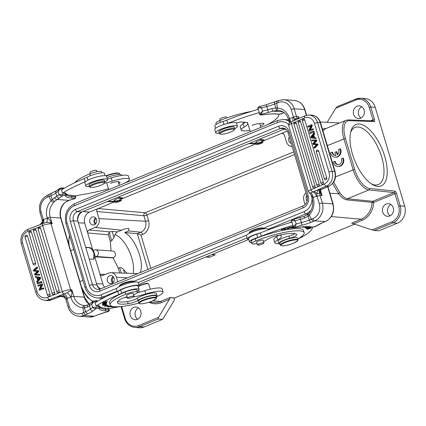 <?xml version="1.0" encoding="UTF-8"?>
<svg xmlns="http://www.w3.org/2000/svg" width="426" height="426" viewBox="0 0 426 426"><rect width="100%" height="100%" fill="white"/><g stroke="black" fill="none" stroke-linecap="round" stroke-linejoin="round"><path stroke-width="0.64" d="M100.078 289.052A7.141 6.23 94.1 0 1 96.947 285.021L77.899 221.131A7.141 6.23 94.1 0 1 81.803 211.999L284.925 128.796A7.141 6.23 94.1 0 1 285.1 128.727M97.229 297.96C91.217 297.199 87.154 293.706 85.046 287.486A2.311 0.447 -16.6 0 1 86.132 286.746A13.408 11.704 94.1 0 0 100.983 294.803A2.311 1.033 67.7 0 0 102.757 297.06A15.719 13.723 94.1 0 1 97.229 297.96L101.729 298.28A15.719 13.723 -85.9 0 0 102.788 298.312M288.658 119.887A15.719 13.723 -85.9 0 0 288.045 119.828L283.546 119.509A15.719 13.723 94.1 0 1 289.078 121.298M138.801 284.456L248.363 239.577L211.876 254.524L215.268 254.823L209.15 257.331L205.758 257.032L138.801 284.456M288.551 223.117L291.592 221.871L288.551 223.117M119.775 201.306A3.467 0.671 163.4 0 0 121.41 200.199A3.467 0.671 163.4 0 0 117.895 200.545A3.467 0.671 163.4 0 0 114.764 202.18A3.467 0.671 163.4 0 0 119.775 201.306M119.158 201.264A2.194 0.426 163.4 0 0 120.191 200.561A2.194 0.426 163.4 0 0 117.965 200.779A2.194 0.426 163.4 0 0 115.984 201.812A2.194 0.426 163.4 0 0 119.158 201.264M261.308 143.333A3.467 0.671 163.4 0 0 262.943 142.22A3.467 0.671 163.4 0 0 259.429 142.566A3.467 0.671 163.4 0 0 256.298 144.201A3.467 0.671 163.4 0 0 261.308 143.333M260.691 143.285A2.194 0.426 163.4 0 0 261.724 142.582A2.194 0.426 163.4 0 0 259.498 142.806A2.194 0.426 163.4 0 0 257.517 143.839A2.194 0.426 163.4 0 0 260.691 143.285M138.285 301.299A9.244 1.789 -16.6 0 1 146.635 296.943A9.244 1.789 -16.6 0 1 156.007 296.017L156.523 297.758A9.244 1.789 -16.6 0 0 147.151 298.679A9.244 1.789 -16.6 0 0 138.801 303.04L138.285 301.299M263.311 243.619A3.408 0.66 163.4 0 0 263.966 242.98A3.408 0.66 163.4 0 0 261.649 243.022A3.408 0.66 163.4 0 0 258.087 244.284A3.408 0.66 163.4 0 0 257.432 244.929A3.408 0.66 163.4 0 0 259.748 244.881A3.408 0.66 163.4 0 0 263.311 243.619M249.109 233.384L249.093 233.336A8.089 1.566 -16.6 0 1 249.157 232.99L249.62 232.17A7.396 1.432 -16.6 0 1 260.925 227.958A7.396 1.432 -16.6 0 1 263.518 228.027L264.354 228.458A8.089 1.566 -16.6 0 1 264.599 228.714L264.61 228.762M249.157 232.99A8.089 1.566 -16.6 0 1 261.521 228.384A8.089 1.566 -16.6 0 1 264.354 228.458M219.273 133.317A11.326 2.194 -16.6 0 1 215.737 132.774A11.326 2.194 -16.6 0 1 221.078 129.142A11.326 2.194 -16.6 0 1 237.442 126.298A11.326 2.194 -16.6 0 1 234.779 128.695M237.442 126.298L236.473 123.039A11.326 2.194 163.4 0 0 220.109 125.883A11.326 2.194 163.4 0 0 214.763 129.509L215.737 132.774M248.8 239.636A11.326 2.194 -16.6 0 1 247.415 239.039A11.326 2.194 -16.6 0 1 252.756 235.408A11.326 2.194 -16.6 0 1 260.052 233.038M311.172 209.975A15.719 13.723 94.1 0 1 305.879 213.857L268.151 229.31A11.326 2.194 163.4 0 0 251.787 232.149A11.326 2.194 163.4 0 0 246.446 235.78L247.415 239.039M251.825 243.555A8.089 1.566 163.4 0 1 255.824 240.887A33.979 6.582 -16.6 0 1 304.164 232.671L303.514 230.498A33.979 6.582 163.4 0 0 255.174 238.714A8.089 1.566 -16.6 0 0 251.18 241.382L251.825 243.555A8.089 1.566 163.4 0 0 257.011 243.518M304.164 232.671A33.979 6.582 -16.6 0 1 297.817 238.965M263.529 241.521A8.089 1.566 163.4 0 0 266.868 239.721A9.244 1.789 -16.6 0 1 277.15 235.605A26.348 5.107 -16.6 0 1 296.789 234.689A6.933 1.342 -16.6 0 1 296.805 234.731A6.933 1.342 -16.6 0 1 289.563 238.278A10.4 2.013 163.4 0 0 278.695 243.597A10.4 2.013 163.4 0 0 280.063 244.151M278.695 243.597L278.045 241.425A10.4 2.013 -16.6 0 1 288.913 236.105A6.933 1.342 163.4 0 0 295.112 233.693M256.654 242.33A3.467 0.671 163.4 0 1 256.569 242.229A3.467 0.671 163.4 0 1 258.933 240.839A3.467 0.671 163.4 0 1 262.767 240.062A3.467 0.671 -16.6 0 1 263.215 240.248A3.467 0.671 -16.6 0 1 263.193 240.381M251.244 111.452A33.979 6.582 163.4 0 0 219.843 120.531A8.089 1.566 -16.6 0 0 215.929 123.162L216.286 124.349M243.432 123.657L243.235 123.007A10.4 2.013 -16.6 0 1 243.635 122.171M224.023 124.472L223.112 121.426A11.555 2.242 163.4 0 0 226.76 120.121A69.347 13.435 -16.6 0 1 258.342 109.328L259.312 112.586A69.347 13.435 163.4 0 0 227.734 123.38A11.555 2.242 -16.6 0 1 227.404 123.508M223.112 121.426A10.171 1.97 163.4 0 0 214.901 125.92L215.593 128.258M236.51 123.157A3.467 0.671 -16.6 0 1 241.297 122.006L245.025 122.273A20.805 4.031 -16.6 0 1 247.746 123.38A20.805 4.031 -16.6 0 1 244.055 127.118A16.183 3.136 163.4 0 0 241.185 130.026A16.183 3.136 163.4 0 0 249.86 130.292M241.185 130.026L240.216 126.767A16.183 3.136 -16.6 0 1 243.086 123.859A20.805 4.031 163.4 0 0 245.403 122.305M260.808 127.379A16.183 3.136 163.4 0 0 261.133 127.267M267.544 124.642A16.183 3.136 163.4 0 0 269.328 123.689A53.165 10.299 163.4 0 0 278.801 114.306A23.116 4.478 -16.6 0 1 278.785 114.195M292.843 226.52L293.035 227.175L291.293 227.484L292.38 227.548L290.26 228.118M291.581 227.021L291.773 227.67L290.836 227.638M290.378 227.969L291.773 227.67C288.647 227.953 294.403 226.243 293.035 227.175L293.179 227.069M284.579 229.023L285.974 228.954M286 229.055L284.046 229.449L285.963 228.155L284.637 229.225M288.769 228.363L289.861 227.633L288.397 227.862L287.262 228.597L288.769 228.363M290.287 227.452L290.314 227.553C288.919 228.538 287.752 228.911 286.826 228.677C288.21 227.692 289.376 227.319 290.314 227.553L290.319 227.5M310.149 227.915L307.029 228.879M307.247 229.231L310.171 227.99M308.051 228.89L311.241 228.086L307.268 229.316M307.05 228.954L310.98 227.66L308.078 228.98M307.039 228.304L307.412 228.666L306.949 228.821L306.816 228.373M308.376 227.867L307.061 228.379M308.589 227.798L308.712 228.203L308.397 227.947M308.834 227.718L309.175 228.054L308.712 228.203M310.037 227.324L308.861 227.793M310.266 227.25L310.394 227.681L310.059 227.404M306.949 228.821L306.523 228.469L310.447 227.191L310.858 227.532L310.394 227.681M321.204 189.586L319.207 189.357C317.769 190.576 316.976 192.035 316.832 193.739L317.019 196.21L313.115 197.531L311.028 194.927L312.098 198.521A2.311 0.447 163.4 0 1 313.19 197.781A16.183 14.122 94.1 0 1 309.313 215.013L308.206 216.136L304.483 218.144A16.183 3.136 163.4 0 1 300.431 219.315A2.311 0.383 -104.7 0 0 299.595 217.617L292.545 219.592C292.896 219.273 293.786 219.651 295.207 220.727A71.659 13.882 -16.6 0 1 300.431 219.315L301.406 222.574A71.659 13.882 163.4 0 0 296.182 223.991L293.541 226.259A3.467 0.671 163.4 0 0 293.061 226.797L292.737 225.711A3.467 0.671 -16.6 0 1 292.939 225.375A69.347 13.435 163.4 0 0 261.356 236.169A11.555 2.242 -16.6 0 1 257.709 237.474A10.171 1.97 163.4 0 0 249.498 241.968A10.171 1.97 163.4 0 0 251.521 242.527M249.498 241.968L248.523 238.709A10.171 1.97 -16.6 0 1 256.734 234.215A11.555 2.242 163.4 0 0 260.382 232.905A69.347 13.435 -16.6 0 1 291.964 222.116L292.939 225.375M279.254 235.12A20.805 4.031 -16.6 0 1 281.373 236.169A20.805 4.031 -16.6 0 1 277.683 239.907A16.183 3.136 163.4 0 0 274.813 242.815L273.838 239.556A16.183 3.136 -16.6 0 1 276.708 236.648A20.805 4.031 163.4 0 0 278.892 235.2M298.125 238.784A16.183 3.136 163.4 0 0 298.189 238.757A16.183 3.136 163.4 0 0 302.955 236.478A53.165 10.299 163.4 0 0 312.428 227.095A23.116 4.478 -16.6 0 1 312.412 226.983M274.813 242.815A16.183 3.136 163.4 0 0 278.732 243.683M306.033 226.728L306.214 227.01L302.678 227.314L303.578 226.85M303.605 226.936A38.947 7.546 163.4 0 0 302.891 226.898M309.324 226.925L307.945 227.393M309.42 226.51L309.617 227.165L309.351 226.999M307.971 227.473L309.617 227.165M307.492 227.548L305.921 228.086M305.948 228.166L307.513 227.628M297.353 227.468A1.156 0.708 -97.7 0 0 297.54 227.479A1.156 0.708 -97.7 0 0 297.705 227.42A45.997 8.914 -16.6 0 1 310.117 226.723A1.156 1.006 -85.9 0 1 309.707 226.792L310.08 227.015M306.267 227.724C308.515 227.021 309.111 226.696 308.046 226.749C305.799 227.441 305.208 227.766 306.267 227.724L305.575 227.756L305.383 227.101M309.042 226.749L308.573 227.005C305.65 228.064 304.697 228.219 305.719 227.463L307.828 226.712M305.128 227.889L305.719 227.463M284.062 228.826L281.751 229.699L283.13 229.502L281.309 229.838L284.062 228.826M294.142 227.713L292.571 227.713M293.439 227.388L292.614 227.851M293.993 227.798L291.975 228.054L293.333 227.282M293.61 117.608L293.461 117.097M252.133 125.345A5.778 1.118 -16.6 0 1 258.816 123.604L262.31 123.322A5.778 1.118 -16.6 0 1 263.987 123.615A5.778 1.118 -16.6 0 1 260.345 125.819M308.19 216.142L309.281 220.077L311.39 219.246L309.313 215.013C308.573 214.012 308.493 213.479 309.079 213.415M309.627 192.749C309.335 193.266 309.723 193.324 310.794 192.919L313.025 191.908M313.19 197.781L313.115 197.531A4.622 2.205 80.2 0 0 310.794 192.919M311.028 194.927L311.028 194.927C311.039 194.512 310.57 193.926 309.622 193.18L308.403 191.684L288.706 125.617A6.704 1.299 -16.6 0 1 291.4 123.668L304.654 117.895A2.311 1.209 66.5 0 1 305.016 115.787L291.762 121.559A2.311 1.209 -113.5 0 0 291.4 123.668L311.092 189.735A6.704 1.299 163.4 0 0 308.403 191.684M316.497 196.423C315.591 193.835 314.431 192.334 313.003 191.918L326.279 186.141A11.555 9.601 -89.5 0 0 332.078 171.337A2.311 0.447 163.4 0 0 328.984 172.115A9.244 7.679 -89.5 0 1 324.346 183.957A2.311 1.209 66.5 0 0 326.279 186.141L328.856 186.167A2.311 1.209 66.5 0 0 329.133 186.114C334.532 183.026 336.508 178.153 335.06 171.492A2.311 0.447 163.4 0 0 334.655 171.364A11.555 9.601 90.5 0 1 328.856 186.167L321.209 189.495A2.311 1.209 66.5 0 0 321.486 189.442L329.133 186.114M315.544 140.782L312.072 140.82L315.56 140.766L312.87 143.509L313.169 144.51L316.72 144.632L313.973 147.204L314.228 148.056L314.873 148.062L317.988 144.824L317.343 144.819L314.228 148.056M317.343 144.819L317.093 143.972L317.737 143.977L317.988 144.824M312.072 140.82L311.821 139.989L316.593 140.143L316.832 140.942L314.106 143.844L317.737 143.977M317.093 143.972L313.467 143.839L316.188 140.937L316.832 140.942M314.106 143.844L313.467 143.839M315.948 140.133L316.188 140.937M311.821 139.989L316.593 140.143M316.704 144.643L316.273 144.632M315.964 144.638L316.609 144.643M318.723 151.049A1.385 0.266 -16.6 0 0 316.965 151.475A1.385 0.266 -16.6 0 0 316.31 151.917A1.385 1.385 0 0 1 317.652 150.133A1.385 1.15 90.5 0 1 318.723 151.049L326.779 178.079A1.385 1.15 90.5 0 1 325.682 179.937A1.385 1.385 0 0 1 324.367 178.947A1.385 0.266 163.4 0 1 325.022 178.505A1.385 0.266 163.4 0 1 326.779 178.079M300.559 121.639A1.385 0.266 -16.6 0 0 298.802 122.065A1.385 0.266 -16.6 0 0 298.147 122.507A1.385 1.385 0 0 1 299.489 120.723A1.385 1.15 90.5 0 1 300.559 121.639L319.218 184.229A1.385 1.15 90.5 0 1 318.121 186.087A1.385 1.385 0 0 1 316.806 185.097A1.385 0.266 163.4 0 1 317.461 184.65A1.385 0.266 163.4 0 1 319.218 184.229M296.405 123.449A1.385 0.266 -16.6 0 0 294.643 123.875A1.385 0.266 -16.6 0 0 293.993 124.317A1.385 1.385 0 0 1 295.335 122.539A1.385 1.15 90.5 0 1 296.405 123.449L315.064 186.04A1.385 1.15 90.5 0 1 313.967 187.898A1.385 1.385 0 0 1 312.647 186.907A1.385 0.266 163.4 0 1 313.302 186.46A1.385 0.266 163.4 0 1 315.064 186.04M304.776 120.015A1.385 0.266 -16.6 0 0 303.248 120.35A1.385 0.266 -16.6 0 0 302.359 120.888A1.385 1.385 0 0 1 303.701 119.104A1.385 1.15 90.5 0 1 304.776 120.015L323.318 182.227A1.385 1.15 90.5 0 1 322.221 184.085A1.385 1.385 0 0 1 320.906 183.095A1.385 0.266 163.4 0 1 321.795 182.562A1.385 0.266 163.4 0 1 323.318 182.227M313.03 135.974L312.082 137.22L313.483 137.491L312.849 135.361L311.427 137.225L312.221 137.263L311.433 137.225M312.072 137.231L313.451 137.374M313.946 137.561L315.245 137.774L315.506 138.652L311.177 137.822L310.911 136.927L313.76 132.784L314.042 133.727L313.163 134.935L313.946 137.561L315.245 137.774M313.163 134.935L313.808 134.946L314.59 137.566M314.042 133.727L314.681 133.732L313.808 134.946M313.76 132.784L314.404 132.79L314.681 133.732M315.506 138.652L316.151 138.663L315.89 137.779M309.761 130.132L312.599 128.897L312.838 129.696L309.223 131.267L308.967 130.415L310.826 125.883L307.987 127.118L307.748 126.325L311.363 124.749L311.619 125.601L309.761 130.132M311.619 125.601L312.263 125.606L310.543 129.792M311.363 124.749L312.008 124.754L312.263 125.606M307.987 127.118L310.682 126.234M309.223 131.267L312.838 129.696M313.483 129.701L313.243 128.902L312.599 128.897M309.654 132.72L313.27 131.149L313.52 131.98L309.904 133.556L309.654 132.72M309.904 133.556L313.52 131.98M314.164 131.985L313.914 131.155L313.27 131.149M308.216 216.126C307.519 214.997 307.412 214.443 307.892 214.47M304.483 218.144L304.111 216.307L299.595 217.617M325.278 221.605L321.502 223.181L325.192 221.605A2.311 1.033 67.7 0 0 325.421 221.568C332.221 217.915 334.777 212.052 333.084 203.99A2.311 0.447 163.4 0 0 332.781 203.862A13.872 12.109 94.1 0 1 325.192 221.605L314.734 220.854A13.872 12.109 -85.9 0 0 322.322 203.117A2.311 0.447 163.4 0 0 319.282 203.82A11.555 10.091 -85.9 0 1 312.961 218.602A2.311 1.033 67.7 0 0 314.734 220.854L310.836 222.42L309.281 220.077A16.183 3.136 -16.6 0 1 301.406 222.574A2.311 0.383 -104.7 0 1 301.805 225.285A69.347 13.435 163.4 0 0 294.813 227.196A2.311 0.447 163.4 0 0 295.053 227.681A16.641 3.227 163.4 0 0 297.705 227.42M315.384 226.605L321.816 223.112M258.294 108.039A3.467 0.671 -16.6 0 0 257.821 108.577C257.826 107.581 258.092 107.027 258.625 106.91L258.923 106.804C259.274 106.484 260.164 106.862 261.585 107.943L258.294 108.039L258.651 106.921M298.046 118.822L298.488 116.548L296.469 116.404L297.577 119.03M291.166 109.503A2.311 0.447 -16.6 0 1 294.206 108.8L296.469 116.404L293.434 117.107L291.166 109.503A11.555 10.091 -85.9 0 0 278.364 102.554L276.793 103.198L277.422 108.023A16.183 14.122 94.1 0 1 289.611 118.678L293.434 117.107L294.526 118.929L296.224 119.615M271.831 108.614A16.183 3.136 -16.6 0 1 267.778 109.791A71.659 13.882 163.4 0 0 262.56 111.202L259.913 113.47L261.186 114.408A69.347 13.435 163.4 0 1 268.178 112.496A18.494 3.584 -16.6 0 0 272.81 111.154L271.831 108.614L275.92 107.906L277.427 108.023A2.311 1.124 -85.7 0 0 278.375 110.409L272.81 111.154L282.928 111.878M282.603 113.417L279.323 114.232A1.156 1.006 94.1 0 0 279.733 114.168A2.311 0.447 163.4 0 0 281.762 113.817L283.913 112.549M268.178 112.496A2.311 0.383 -104.7 0 0 267.778 109.791L266.809 106.527A71.659 13.882 -16.6 0 0 261.585 107.943L262.56 111.202L261.186 114.408A2.311 0.447 163.4 0 0 261.426 114.892A16.641 3.227 163.4 0 0 264.083 114.631A45.997 8.914 -16.6 0 1 276.495 113.934A1.156 1.006 -85.9 0 1 276.085 114.003C273.013 113.785 268.955 114.014 263.912 114.69A1.156 0.708 -97.7 0 0 264.083 114.631M276.852 110.398C276.309 110.174 276 109.344 275.92 107.906L274.685 104.029C274.371 102.746 274.461 102.08 274.946 102.022M289.611 118.678A2.311 0.447 -16.6 0 0 288.519 119.418L289.552 122.88L289.685 118.923A4.622 1.853 55.7 0 1 290.271 122.331M292.854 121.085L292.918 117.32M259.913 113.47A3.467 0.671 163.4 0 0 259.439 114.014L259.115 112.927A3.467 0.671 -16.6 0 1 259.312 112.586M293.541 226.259L294.813 227.196L296.182 223.991L295.207 220.727L291.922 220.828L292.279 219.709M319.473 193.127L319.207 189.357L314.218 191.396L316.832 193.739L319.473 193.127L320.054 195.507L322.067 195.651C319.521 192.659 319.133 190.656 320.906 189.655M320.544 192.323L320.576 192.43C320.091 191.434 320.309 190.481 321.22 189.575M320.576 192.43L322.067 195.651L320.506 190.411M299.036 118.391L298.488 116.548L298.605 118.582M220.295 120.35L219.922 119.099A3.408 0.66 -16.6 0 1 222.239 117.741A3.408 0.66 -16.6 0 1 226.014 116.969A3.408 0.66 -16.6 0 1 226.456 117.15L226.696 117.959M219.289 133.37L218.836 131.847A8.089 1.566 -16.6 0 1 222.66 129.248A8.089 1.566 -16.6 0 1 234.343 127.225L234.795 128.748A8.089 1.566 163.4 0 0 223.117 130.771A8.089 1.566 163.4 0 0 219.289 133.37A8.089 1.566 163.4 0 0 219.534 133.62L220.37 134.052A7.396 1.432 163.4 0 0 230.828 131.969A7.396 1.432 163.4 0 0 234.268 129.909A7.396 1.432 163.4 0 0 231.19 129.339A7.396 1.432 163.4 0 0 223.645 131.448A7.396 1.432 163.4 0 0 220.37 134.052M234.268 129.909L234.731 129.089A8.089 1.566 163.4 0 0 234.795 128.748M140.17 272.635C144.915 262.98 135.212 237.83 124.696 232.532L128.604 230.929L128.812 228.368L124.254 229.081L117.512 231.888L112.107 231.403L113.95 237.586L111.687 240.823L109.109 232.165L112.107 231.403M83.006 211.509L89.497 212.079A8.669 7.567 94.1 0 0 84.758 223.165L87.671 232.947C87.383 231.579 87.809 230.594 88.938 229.992L95.152 227.441A6.933 6.055 94.1 0 0 98.949 218.575L145.527 221.259A2.311 0.447 163.4 0 0 148.546 220.556L146.895 215.018A2.311 0.447 -16.6 0 1 143.876 215.726A2.311 1.992 95.1 0 1 145.138 212.766A2.311 1.033 -112.3 0 1 146.895 215.018L294.574 154.526M121.293 273.039L119.674 267.619C121.256 267.544 122.512 268.156 123.449 269.445L127.007 273.242M147.96 269.44L137.294 233.661L124.696 232.532M390.125 215.806A6.358 5.549 94.1 0 1 387.804 212.505A6.358 5.549 94.1 0 1 390.935 204.528M393.262 207.835A6.358 5.549 -85.9 0 0 388.453 203.644A6.358 5.549 -85.9 0 0 382.74 212.143A6.358 5.549 -85.9 0 0 387.548 216.328A6.358 5.549 -85.9 0 0 393.262 207.835M113.609 277.241A3.12 2.726 -85.9 0 0 113.241 282.353M112.608 282.96A4.047 3.53 94.1 0 1 113.066 276.543M111.836 283.402A4.047 3.53 -85.9 0 0 114.211 279.03A4.047 3.53 -85.9 0 0 110.989 275.563A4.047 3.53 -85.9 0 0 109.567 275.798A4.047 3.53 -85.9 0 0 107.192 280.17A4.047 3.53 -85.9 0 0 110.414 283.636A4.047 3.53 -85.9 0 0 111.836 283.402M96.116 218.565A3.12 2.726 -85.9 0 0 95.749 223.677M95.115 224.284A4.047 3.53 94.1 0 1 95.578 217.872M94.343 224.726A4.047 3.53 -85.9 0 0 96.718 220.354A4.047 3.53 -85.9 0 0 93.496 216.887A4.047 3.53 -85.9 0 0 92.075 217.122A4.047 3.53 -85.9 0 0 89.7 221.493A4.047 3.53 -85.9 0 0 92.921 224.96A4.047 3.53 -85.9 0 0 94.343 224.726M289.345 137.002A4.047 3.53 -85.9 0 0 291.251 143.381M306.837 195.678A4.047 3.53 -85.9 0 0 307.151 201.072M95.594 249.78L112.794 251.015L114.381 251.729L115.403 253.656L115.228 255.925L114.669 256.889L113.108 257.906L95.376 256.883L96.319 256.5A3.467 3.025 94.1 0 0 98.214 252.064A3.467 3.025 94.1 0 0 95.594 249.78A3.467 3.025 94.1 0 0 94.375 249.982L93.432 250.366L94.407 253.624L92.815 250.19C91.707 248.571 90.626 247.692 89.566 247.565L85.701 247.314M121.144 199.309L122.635 197.957L117.816 197.249M107.485 201.482L111.495 201.833L114.567 201.525M108.337 201.131L111.367 201.397L114.44 201.093M121.021 198.889L122.48 197.776M305.112 204.613L303.876 200.47A6.933 6.055 94.1 0 1 305.948 192.685M292.14 146.374A6.933 6.055 94.1 0 1 291.437 146.342A6.933 6.055 94.1 0 1 286.384 141.794L284.28 134.733L282.646 133.221M287.358 131.032L281.719 133.343L282.624 133.221M262.677 141.336L264.168 139.984L259.349 139.275M249.018 143.503L253.028 143.855L256.106 143.551M249.87 143.157L252.9 143.424L255.973 143.12M262.554 140.915L264.013 139.797M98.949 218.575L96.84 211.509C96.553 210.146 96.979 209.161 98.108 208.554L89.497 212.079M148.546 220.556A10.868 9.489 -85.9 0 1 142.598 234.46A2.311 1.033 67.7 0 0 140.846 232.207L137.294 233.661L140.958 235.131L150.836 268.263M111.053 250.887L110.334 241.377L108.374 234.801L109.109 232.165M89.199 259.045L93.688 259.194L94.844 256.995L94.407 253.624L95.376 256.883M93.502 259.258L94.013 253.784C92.772 250.211 91.159 248.188 89.183 247.719L85.759 247.495M119.754 272.986L118.321 268.172L113.108 257.906M110.334 241.377L111.687 240.823M119.674 267.619L118.321 268.172M117.794 281.799L116.442 277.251A6.933 6.055 94.1 0 0 111.01 272.672A6.933 6.055 94.1 0 0 108.758 273.082L101.814 275.75L99.982 274.238L102.895 284.014A8.669 7.567 94.1 0 0 104.61 287.199M117.512 231.888C115.792 232.905 114.605 234.801 113.95 237.586M285.25 128.817A8.786 7.668 -85.9 0 0 284.36 129.025M261.34 141.294L262.405 140.42C261.713 140.016 260.041 140.292 257.384 141.246L255.754 142.375L257.128 142.534M119.807 199.272L120.872 198.394C120.18 197.994 118.508 198.271 115.851 199.224L114.221 200.348L115.595 200.508M82.367 211.77A8.786 7.668 -85.9 0 0 77.75 220.556M97.133 285.58A8.786 7.668 -85.9 0 0 100.669 288.812M208.697 255.829L209.15 257.331M360.976 118.013A6.358 5.549 94.1 0 1 358.649 114.711A6.358 5.549 94.1 0 1 361.78 106.734M364.108 110.041A6.358 5.549 -85.9 0 0 359.299 105.856A6.358 5.549 -85.9 0 0 353.585 114.349A6.358 5.549 -85.9 0 0 358.394 118.534A6.358 5.549 -85.9 0 0 364.108 110.041M337.701 154.468L336.875 151.72L334.868 152.268L335.81 155.426A4.036 3.525 94.1 0 1 335.15 155.447A4.036 3.525 94.1 0 1 331.966 152.199L332.53 152.242A4.036 3.525 -85.9 0 0 335.432 155.458M331.966 152.199L330.507 152.801A5.778 5.043 -85.9 0 0 335.022 157.21A5.778 5.043 -85.9 0 0 340.012 148.903L338.569 149.494A4.036 3.525 94.1 0 1 337.259 154.835L336.316 151.677M335.022 157.21L335.587 157.247A5.778 5.043 -85.9 0 0 340.571 148.946L340.012 148.903M342.749 158.126L341.306 158.717A4.036 3.525 94.1 0 1 341.114 162.812A4.036 3.525 94.1 0 1 337.887 164.67A4.036 3.525 94.1 0 1 334.703 161.422L333.244 162.018A5.778 5.043 -85.9 0 0 337.759 166.428A5.778 5.043 -85.9 0 0 342.749 158.126L343.313 158.163A5.778 5.043 -85.9 0 1 338.324 166.47L337.759 166.428M334.703 161.422L335.267 161.459A4.036 3.525 -85.9 0 0 338.169 164.676M322.956 130.883L324.836 129.009M322.477 129.27L325.443 128.375L325.714 128.647M332.605 183.547L338.654 193.761C341.327 197.329 344.027 199.363 346.748 199.858L372.063 202.382L372.75 201.317A1.156 0.517 -112.3 0 1 373.629 202.441L372.063 202.382A18.265 15.943 -85.9 0 1 370.412 209.837A18.265 15.943 -85.9 0 1 361.237 219.225L331.311 216.589M347.44 198.74L372.75 201.317L394.077 192.579A1.156 1.006 -84 0 0 394.716 191.104L369.534 188.478A1.156 1.006 96 0 1 368.889 189.953L347.44 198.745C344.959 198.287 342.397 196.242 339.756 192.605L333.691 182.094M375.221 107.309L370.721 106.99L369.204 107.341A12.136 10.591 94.1 0 0 355.763 100.046A1.156 0.517 -112.3 0 1 355.886 99.018A1.156 0.517 -112.3 0 1 356.003 98.997A13.291 11.603 94.1 0 1 360.673 98.236L365.173 98.56A13.291 11.603 -85.9 0 1 375.221 107.309L404.7 206.189A13.291 11.603 -85.9 0 1 397.426 223.192L378.778 230.833L374.278 230.509L372.079 229.923L351.977 223.293A1.156 0.517 -112.3 0 0 351.674 223.139L361.237 219.225A1.156 0.517 67.7 0 1 362.116 220.349A19.42 16.949 -85.9 0 0 371.877 210.364A19.42 16.949 -85.9 0 0 373.629 202.441L394.95 193.708A1.156 0.517 67.7 0 0 394.077 192.579L368.889 189.953A20.805 9.313 -112.3 0 1 353.117 169.686L343.91 138.801A20.805 9.313 -112.3 0 1 346.146 120.276L348.404 119.892A1.156 1.012 92.2 0 1 349.315 120.654L373.996 121.596A1.156 1.012 -87.8 0 0 373.085 120.835L348.404 119.892M359.294 124.035A33.169 14.851 -112.3 0 1 385.961 161.119A33.169 14.851 -112.3 0 1 372.59 184.612A33.169 14.851 -112.3 0 1 350.827 131.474A33.169 14.851 -112.3 0 1 359.294 124.035M327.184 122.337L335.8 108.225L337.211 106.665L355.886 99.018L360.673 98.236A13.291 11.603 94.1 0 1 370.721 106.99L374.454 119.504L372.936 119.855L369.204 107.341M354.73 224.135L174.49 297.966L174.191 300.468L162.652 319.362L144.004 327.003A13.291 11.603 -85.9 0 1 139.334 327.764L134.834 327.44A13.291 11.603 94.1 0 0 139.504 326.678L144.004 327.003M137.662 319.223A6.358 5.549 94.1 0 1 135.335 315.922A6.358 5.549 94.1 0 1 138.471 307.945M140.793 311.252A6.358 5.549 -85.9 0 0 135.99 307.061A6.358 5.549 -85.9 0 0 130.276 315.56A6.358 5.549 -85.9 0 0 135.079 319.745A6.358 5.549 -85.9 0 0 140.793 311.252M162.652 319.362L158.153 319.042L139.504 326.678A1.156 0.517 67.7 0 1 138.62 325.555A12.136 10.591 94.1 0 1 125.18 318.254L124.632 318.627C126.421 323.877 129.823 326.817 134.834 327.44M174.506 298.024L170.278 297.721A1.156 0.517 67.7 0 0 169.974 297.572L174.49 297.966M170.278 297.721L158.584 317.375L158.153 319.042M114.999 234.641A24.271 10.868 -112.3 0 1 128.94 250.52A24.271 10.868 -112.3 0 1 133.184 273.465M371.467 183.91A30.858 13.818 67.7 0 0 378.373 184.559A30.858 13.818 67.7 0 0 380.663 153.914A30.858 13.818 67.7 0 0 358.026 126.996A30.858 13.818 67.7 0 0 354.98 127.449A30.858 13.818 67.7 0 0 350.513 132.758M279.818 243.326A9.244 1.789 -16.6 0 1 288.168 238.965A9.244 1.789 -16.6 0 1 297.54 238.043L298.056 239.779A9.244 1.789 -16.6 0 0 288.684 240.706A9.244 1.789 -16.6 0 0 280.335 245.062L279.818 243.326M90.371 173.59L90.003 172.338A3.408 0.66 -16.6 0 1 92.815 170.81A3.408 0.66 -16.6 0 1 96.537 170.389L96.915 171.667M89.369 186.609L88.917 185.086A8.089 1.566 -16.6 0 1 95.909 181.364A8.089 1.566 -16.6 0 1 104.359 180.347A8.089 1.566 -16.6 0 1 104.423 180.464L104.876 181.982A8.089 1.566 163.4 0 0 104.812 181.87A8.089 1.566 163.4 0 0 96.361 182.887A8.089 1.566 163.4 0 0 89.369 186.609A8.089 1.566 163.4 0 0 89.433 186.721A8.089 1.566 163.4 0 0 89.609 186.86L90.45 187.291A7.396 1.432 163.4 0 0 97.724 186.322A7.396 1.432 163.4 0 0 104.349 183.148A7.396 1.432 163.4 0 0 104.349 182.733A7.396 1.432 163.4 0 0 96.335 183.75A7.396 1.432 163.4 0 0 90.285 187.163A7.396 1.432 163.4 0 0 90.45 187.291M104.349 183.148L104.812 182.328A8.089 1.566 163.4 0 0 104.876 181.982M118.109 291.203A11.326 2.194 -16.6 0 1 122.837 288.647A11.326 2.194 -16.6 0 1 139.201 285.809L138.232 282.55A11.326 2.194 163.4 0 0 121.868 285.388A11.326 2.194 163.4 0 0 116.522 289.02L117.278 291.549M139.201 285.809A11.326 2.194 -16.6 0 1 138.37 287.06M107.522 179.538L106.553 176.279A11.326 2.194 163.4 0 0 90.184 179.122A11.326 2.194 163.4 0 0 84.843 182.749L85.812 186.008A11.326 2.194 -16.6 0 1 91.159 182.381A11.326 2.194 -16.6 0 1 107.522 179.538A11.326 2.194 -16.6 0 1 104.86 181.934M89.353 186.556A11.326 2.194 -16.6 0 1 85.812 186.008M101.963 172.807L101.638 171.726A8.089 1.566 -16.6 0 0 89.774 173.829A33.979 6.582 163.4 0 0 74.987 182.616M106.931 177.557A10.4 2.013 -16.6 0 1 121.724 175.043L121.836 175.432M138.833 303.12A33.979 6.582 -16.6 0 1 110.132 304.909A33.979 6.582 -16.6 0 1 125.75 294.19A8.089 1.566 163.4 0 1 137.534 292.119L136.89 289.946A8.089 1.566 -16.6 0 0 125.1 292.018A33.979 6.582 163.4 0 0 109.482 302.737L110.132 304.909M133.61 294.76A8.089 1.566 163.4 0 0 137.534 292.119M156.251 296.847A10.4 2.013 163.4 0 0 157.098 295.633A10.4 2.013 163.4 0 0 148.972 296.011A10.4 2.013 163.4 0 0 138.051 300.325A6.933 1.342 -16.6 0 1 128.178 303.711A26.348 5.107 -16.6 0 1 117.443 302.732A26.348 5.107 -16.6 0 1 118.519 300.554A9.244 1.789 -16.6 0 1 127.097 296.784M117.746 301.459A26.348 5.107 163.4 0 0 127.528 301.539A6.933 1.342 163.4 0 0 137.401 298.152A10.4 2.013 -16.6 0 1 148.328 293.839A10.4 2.013 -16.6 0 1 156.448 293.455L157.098 295.633M133.269 293.62A3.467 0.671 163.4 0 0 133.29 293.487A3.467 0.671 163.4 0 0 132.848 293.301A3.467 0.671 163.4 0 0 129.009 294.078A3.467 0.671 163.4 0 0 126.644 295.468A3.467 0.671 163.4 0 0 126.735 295.569M106.095 303.632L106.292 304.281L105.153 304.414L106.745 304.153L104.572 305.133L102.623 305.389L103.795 304.851L103.076 305.256L102.884 304.601M103.795 304.851C101.239 306.235 108.571 303.834 105.914 304.244M107.017 301.257L107.474 301.145L106.947 301.816L103.039 302.753L103.555 302.109L104.013 301.997L103.593 302.524L105.643 301.629L105.249 302.125L106.58 301.805L107.017 301.257M105.147 301.784L105.249 302.125M103.491 302.183L103.593 302.524M106.846 301.47L106.947 301.816M105.084 302.433L105.121 302.561C103.779 303.797 101.1 303.488 104.008 302.694L103.965 302.705M102.916 302.593L103.113 303.243L103.987 302.79C103.007 303.445 103.396 303.317 105.163 302.401C106.921 301.965 107.192 302.061 105.983 302.694L105.952 302.588M106.777 302.162L105.249 302.923L106.266 302.258L105.121 302.556M102.655 303.376L104.008 302.694M106.058 301.613L106.25 302.268M105.914 303.552L106.383 303.413L106.479 303.829L102.49 305.005L105.989 303.876L105.914 303.552M106.356 303.418L106.479 303.829M105.621 302.939L105.653 303.051C103.465 303.541 102.639 303.887 103.172 304.084C105.344 303.605 106.175 303.259 105.653 303.051L106.042 303.094L105.845 302.444M102.623 303.381L103.172 304.084M103.417 303.546L106.495 302.961L105.424 303.589L102.368 304.169L103.417 303.546M96.095 306.028L95.126 302.764A69.347 13.435 -16.6 0 1 117.794 291.336A11.555 2.242 163.4 0 0 120.67 289.973L121.639 293.232A11.555 2.242 -16.6 0 1 118.769 294.595A69.347 13.435 163.4 0 0 96.095 306.028A3.467 0.671 -16.6 0 1 98.449 305.687A3.467 0.671 -16.6 0 1 98.72 305.735A17.796 3.451 -16.6 0 1 99.572 306.273A44.842 8.69 163.4 0 0 105.238 308.227L108.481 308.461A3.467 0.671 -16.6 0 1 108.934 308.642L109.258 309.729A3.467 0.671 163.4 0 0 108.806 309.548A1.156 1.006 94.1 0 1 108.172 311.023A2.311 0.447 163.4 0 1 108.135 311.518L98.209 314.67A23.116 4.478 -16.6 0 1 108.135 311.518A1.156 0.921 -121.8 0 0 108.422 311.417L107.959 311.614M121.639 293.232A10.171 1.97 -16.6 0 1 132.241 289.51A10.171 1.97 -16.6 0 1 139.068 289.398A10.171 1.97 -16.6 0 1 137.268 291.224M139.068 289.398L138.093 286.139A10.171 1.97 163.4 0 0 131.272 286.251A10.171 1.97 163.4 0 0 120.67 289.973M127.315 297.518A20.805 4.031 -16.6 0 1 126.32 297.481L125.111 297.391M137.263 292.731A20.805 4.031 163.4 0 0 144.813 290.697A16.183 3.136 -16.6 0 1 162.072 288.817L163.041 292.076A16.183 3.136 163.4 0 0 145.783 293.956A20.805 4.031 -16.6 0 1 133.162 296.981M156.267 296.906A16.183 3.136 163.4 0 0 163.041 292.076M108.992 308.845A23.116 4.478 -16.6 0 1 116.932 307.194A53.165 10.299 163.4 0 0 120.659 306.56M85.456 181.673A11.555 2.242 -16.6 0 1 85.141 181.806A69.347 13.435 163.4 0 0 62.473 193.239L61.498 189.98A69.347 13.435 -16.6 0 1 84.172 178.547A11.555 2.242 163.4 0 0 87.042 177.184A10.171 1.97 -16.6 0 1 97.645 173.462A10.171 1.97 -16.6 0 1 104.471 173.35L105.169 175.682M124.994 183.031A16.183 3.136 163.4 0 0 129.419 179.287A16.183 3.136 163.4 0 0 112.16 181.167A20.805 4.031 -16.6 0 1 104.253 183.286M107.368 179.016A20.805 4.031 163.4 0 0 111.191 177.908A16.183 3.136 -16.6 0 1 128.45 176.029L129.419 179.287M75.37 196.056A23.116 4.478 -16.6 0 1 83.31 194.405A53.165 10.299 163.4 0 0 108.476 188.777M110.462 183.398A5.778 1.118 -16.6 0 1 118.63 181.764L119.903 182.387A5.778 1.118 -16.6 0 1 120.089 182.573A5.778 1.118 -16.6 0 1 118.801 183.76M109.019 306.251L109.535 306.182M110.531 306.044L111.138 305.964M105.009 305.618L105.653 305.389A40.103 7.769 163.4 0 0 107.235 305.772M105.653 305.389L105.85 306.038L104.663 306.464L105.158 305.245L107.916 305.304L106.899 305.666L106.788 305.282M111.639 306.182L112.23 306.491L108.05 307.061L109.125 306.619A40.103 7.769 -16.6 0 1 105.85 306.038M109.125 306.619L108.934 305.969M106.899 305.666A38.947 7.546 163.4 0 0 110.084 306.225L111.01 305.847M113.257 306.651L113.731 306.64M113.577 306.624L113.311 306.837M111.569 307.087L112.826 306.502M112.991 306.534L111.601 307.183M112.869 306.96L113.332 306.587M113.912 306.661L112.917 307.125M117.294 306.736L115.92 306.779M114.983 306.837L113.785 306.928L115.212 306.757M115.435 306.768L115.025 306.97M74.8 198.628L74.513 198.729A1.156 0.921 58.2 0 0 74.8 198.628C75.184 198.718 75.461 198.159 75.631 196.94A3.467 0.671 163.4 0 0 75.178 196.759L71.941 196.524L71.616 195.438A44.842 8.69 163.4 0 1 65.945 193.489A17.796 3.451 -16.6 0 0 65.098 192.946L65.423 194.032A3.467 0.671 163.4 0 0 65.151 193.99A3.467 0.671 163.4 0 0 62.153 194.501L58.99 194.607A71.659 13.882 163.4 0 0 56.791 196.237A16.183 3.136 -16.6 0 1 54.757 197.552A2.311 1.715 60.8 0 0 57.164 199.506L54.603 201.461L52.052 199.64L54.757 197.552M52.078 199.629L50.971 195.688L48.985 196.53L51.061 200.763L52.063 199.634M40.374 224.497L42.962 221.994L43.361 219.566L47.265 218.25C48.047 218.203 49.283 219.305 50.976 221.552A4.622 1.619 -51.7 0 0 50.641 223.022C49.554 222.404 47.994 222.265 45.971 222.596L45.502 222.702M50.976 221.552L52.169 223.815L50.225 217.297A2.311 0.447 -16.6 0 0 47.19 218L47.265 218.25A4.622 2.205 -99.8 0 1 45.971 222.596M43.878 219.353L43.702 223.235M37.594 267.981L37.115 267.906L34.037 270.457L34.511 270.531L37.594 267.981L37.339 267.129L36.865 267.054L37.115 267.906M33.606 271.117L37.531 271.341L33.606 271.117L33.356 270.265L36.865 267.054M37.057 271.266L37.579 271.271L34.511 274.147L34.751 274.951L39.746 275.196L34.751 274.951M39.272 275.121L39.022 274.291L39.496 274.365L39.746 275.196M39.022 274.291L35.193 274.323L38.223 271.607M38.686 271.666L38.212 271.596L37.919 270.606L38.399 270.68L38.697 271.671L35.667 274.397M37.919 270.606L34.037 270.457M27.552 236.164L35.608 263.193A1.385 1.262 98.8 0 1 34.192 265.031A1.385 1.385 0 0 1 33.079 264.056L25.022 237.026A1.385 0.266 -16.6 0 1 25.677 236.579A1.385 0.266 -16.6 0 1 27.552 236.164A1.385 1.262 98.8 0 0 26.561 235.258A1.385 1.385 0 0 0 25.022 237.026M36.013 230.083L54.672 292.667A1.385 1.262 98.8 0 1 53.255 294.504A1.385 1.385 0 0 1 52.142 293.53L33.484 230.94A1.385 0.266 -16.6 0 1 34.139 230.498A1.385 0.266 -16.6 0 1 36.013 230.083A1.385 1.262 98.8 0 0 35.028 229.177A1.385 1.385 0 0 0 33.484 230.94M40.624 228.304L59.278 290.889A1.385 1.262 98.8 0 1 57.867 292.726A1.385 1.385 0 0 1 56.749 291.751L38.09 229.161A1.385 0.266 -16.6 0 1 38.745 228.719A1.385 0.266 -16.6 0 1 40.624 228.304A1.385 1.262 98.8 0 0 39.634 227.399A1.385 1.385 0 0 0 38.09 229.161M31.465 232.048L50.007 294.26A1.385 1.262 98.8 0 1 48.591 296.091A1.385 1.385 0 0 1 47.478 295.122L28.931 232.91A1.385 0.266 -16.6 0 1 29.873 232.356A1.385 0.266 -16.6 0 1 31.407 232.042A1.385 0.266 -16.6 0 1 31.465 232.048A1.385 1.262 98.8 0 0 30.475 231.142A1.385 1.385 0 0 0 28.931 232.91M39.559 277.954L37.376 277.603L38.01 279.733L39.623 277.885L38.787 277.843M38.351 279.344L37.855 277.688M36.876 277.534L35.454 277.31L35.193 276.431L39.916 277.294L40.182 278.189L36.94 282.3L36.657 281.357L37.653 280.154L36.876 277.534M36.94 282.3L37.419 282.374L40.662 278.263L40.182 278.189M39.916 277.294L40.395 277.369L40.662 278.263M35.193 276.431L40.395 277.369M41.247 284.973L38.1 286.187L37.861 285.393L41.87 283.844L42.121 284.696L39.959 289.206L43.106 287.992L43.346 288.785L39.336 290.335L39.08 289.483L41.247 284.973M39.336 290.335L43.346 288.785M43.106 287.992L43.585 288.067L43.819 288.86M42.121 284.696L42.6 284.77L40.587 288.961M41.87 283.844L42.344 283.918L42.6 284.77M41.098 285.287L38.1 286.187M41.434 282.39L37.429 283.934L37.179 283.104L41.189 281.559L41.434 282.39L41.913 282.465L41.663 281.634L41.189 281.559M41.913 282.465L37.429 283.934M52.169 223.815L50.641 223.016A2.311 2.018 -85.9 0 1 50.987 223.73L52.169 223.815M47.19 218A16.183 14.122 94.1 0 1 51.061 200.763L53.548 202.526L54.608 201.455M98.363 314.66L94.471 316.135L98.209 314.67M75.631 196.94L75.311 195.853A3.467 0.671 -16.6 0 0 74.854 195.672L71.616 195.438M108.172 311.023L104.929 310.794A45.997 8.914 -16.6 0 1 99.114 308.791A16.641 3.227 163.4 0 0 98.321 308.286A2.311 0.447 163.4 0 0 96.143 308.594L95.781 307.29L92.612 307.396A71.659 13.882 163.4 0 0 90.418 309.02L89.444 305.762A71.659 13.882 -16.6 0 1 91.643 304.137L93.028 301.39M88.017 304.856A2.311 1.715 60.8 0 0 87.41 307.082L84.343 307.865L82.958 307.753L83.587 312.577L85.567 311.736A16.183 3.136 -16.6 0 0 90.418 309.02A2.311 2.039 51.7 0 0 93.113 310.788A69.347 13.435 163.4 0 1 96.143 308.594C94.838 308.845 93.661 308.445 92.612 307.396L91.643 304.137L94.157 301.853L93.874 300.969L93.092 301.342L93.874 300.99M69.214 306.273A2.311 0.447 163.4 0 0 68.123 307.018L65.854 299.409L64.539 297.657C64.198 297.167 62.894 296.73 60.62 296.342L57.659 296.512C61.11 295.735 63.644 295.83 65.263 296.81L66.946 298.669L69.214 306.273A11.555 10.091 -85.9 0 0 82.016 313.222L83.587 312.583L85.36 314.835L87.543 313.903L85.567 311.736L84.348 307.865C84.369 306.432 84.806 305.655 85.642 305.533L88.038 304.846L90.062 303.541A2.311 2.039 51.7 0 0 89.444 305.762A16.183 3.136 163.4 0 1 87.41 307.082M42.962 223.543A2.311 0.857 68.9 0 0 42.797 223.565L28.105 229.236A2.311 0.857 -111.1 0 0 27.983 231.243L42.675 225.572L62.372 291.634A2.311 0.857 68.9 0 0 63.953 293.956L57.659 296.512L61.163 296.395M67.462 298.456C66.552 295.868 65.38 294.366 63.953 293.956L66.909 292.843L71.861 289.877L72.031 292.183C71.776 294.739 71.328 296.299 70.695 296.853L66.946 298.669C65.86 299.148 65.599 299.435 66.158 299.531M66.909 292.843A4.622 1.853 -124.3 0 1 70.695 296.853L70.769 297.103A16.183 14.122 94.1 0 0 82.958 307.753A2.311 1.134 94.3 0 1 84.252 305.527L85.642 305.533M84.252 305.527A13.872 12.109 94.1 0 1 73.804 296.4L71.861 289.877L70.684 289.797A2.311 2.018 -85.9 0 1 70.791 290.607A4.622 2.844 -153.5 0 0 72.031 292.183M62.473 193.239A3.467 0.671 -16.6 0 1 64.827 192.903A3.467 0.671 -16.6 0 1 65.098 192.946M63.783 188.542A1.156 1.092 -72.5 0 0 63.101 187.877L60.252 188.18L60.535 189.064L58.021 191.349L59.4 188.601M60.252 188.18L59.47 188.553L60.252 188.201M51.652 193.51C50.902 193.67 50.678 194.4 50.971 195.688A16.183 3.136 163.4 0 0 55.822 192.973A71.659 13.882 -16.6 0 1 58.021 191.349L58.99 194.607C60.039 195.656 61.216 196.056 62.521 195.806L62.153 194.501M42.509 223.677L42.962 221.994L42.275 222.745M53.548 202.526A13.872 12.109 94.1 0 0 50.225 217.297L60.684 218.043A2.311 0.447 -16.6 0 1 60.987 218.165C59.603 212.824 60.524 208.048 63.756 203.836A2.311 0.708 39.6 0 1 63.426 203.932L65.295 202.201L69.007 200.358L57.164 199.506A18.494 3.584 -16.6 0 0 59.486 197.999A2.311 2.039 51.7 0 1 56.791 196.237L55.822 192.973A2.311 2.039 51.7 0 1 56.434 190.757L59.47 188.553M63.756 203.836L65.295 202.201M133.599 296.038A3.408 0.66 163.4 0 0 129.823 296.805A3.408 0.66 163.4 0 0 127.512 298.168A3.408 0.66 163.4 0 0 127.96 298.349A3.408 0.66 163.4 0 0 131.73 297.577A3.408 0.66 163.4 0 0 134.046 296.219A3.408 0.66 163.4 0 0 133.599 296.038M119.184 286.623L119.168 286.576A8.089 1.566 -16.6 0 1 119.237 286.229L119.701 285.409A7.396 1.432 -16.6 0 1 123.125 283.354A7.396 1.432 -16.6 0 1 133.599 281.267L134.435 281.698A8.089 1.566 -16.6 0 1 134.675 281.948L134.691 282.001M119.237 286.229A8.089 1.566 -16.6 0 1 122.981 283.982A8.089 1.566 -16.6 0 1 134.435 281.698M89.364 285.42L70.317 221.531A2.364 0.458 163.4 0 1 73.421 220.812L92.469 284.701A7.141 6.23 -85.9 0 0 97.868 289.403L100.142 289.03A2.364 1.06 67.7 0 0 99.892 291.134A9.5 8.296 -85.9 0 1 89.364 285.42A2.364 0.458 -16.6 0 1 92.469 284.701L96.947 285.021M77.899 221.131L73.421 220.812A7.141 6.23 -85.9 0 1 77.33 211.679L81.803 211.999M284.925 128.796L280.452 128.476L77.33 211.679A2.364 1.06 67.7 0 1 75.519 209.374A9.5 8.296 -85.9 0 0 70.317 221.531M289.163 131.884A2.364 0.458 163.4 0 0 288.045 132.64C286.975 130.654 287.412 129.254 282.96 128.066A7.141 6.23 -85.9 0 0 280.452 128.476A2.364 1.06 -112.3 0 1 278.636 126.171A9.5 8.296 -85.9 0 1 289.163 131.884L308.211 195.779A9.5 8.296 -85.9 0 1 303.008 207.931A2.364 1.06 -112.3 0 1 303.264 205.827C306.64 204.038 307.918 200.944 307.093 196.535A2.364 0.458 -16.6 0 1 308.211 195.779M75.519 209.374L278.636 126.171M303.008 207.931L99.892 291.134M117.161 291.16L102.757 297.06L104.913 297.215M85.046 287.486L65.998 223.591A2.311 0.447 163.4 0 1 67.09 222.851L86.132 286.746M67.09 222.851A13.408 11.704 94.1 0 1 74.422 205.705A2.311 1.033 67.7 0 1 74.672 203.644C66.973 207.787 64.081 214.438 65.998 223.591M288.636 124.498A13.408 11.704 94.1 0 0 277.544 122.502A2.311 1.033 -112.3 0 1 277.789 120.441L74.672 203.644M312.056 198.367A13.408 11.704 94.1 0 1 304.105 211.6A2.311 1.033 -112.3 0 0 305.879 213.857L308.227 214.022M277.544 122.502L74.422 205.705M100.983 294.803L116.74 288.349M133.791 281.368L246.638 235.141M263.731 228.139L304.105 211.6M247.085 237.937L138.226 282.529M119.77 174.474L119.562 173.771A9.244 1.789 163.4 0 0 106.367 176.023M105.946 175.821A8.786 1.704 -16.6 0 1 118.934 173.361M150.24 289.217L148.685 284.004A5.666 1.097 163.4 0 0 140.5 285.425A5.666 1.097 163.4 0 0 139.217 286.011M152.066 301.139A8.786 1.704 163.4 0 0 151.949 298.099A8.786 1.704 163.4 0 0 139.361 303.259A8.786 1.704 163.4 0 0 152.066 301.139M255.824 240.887L255.174 238.714M289.563 238.278L288.913 236.105M220.396 122.384L219.843 120.531M227.734 123.38L226.76 120.121M244.055 127.118L243.086 123.859M261.356 236.169L260.382 232.905M256.734 234.215L257.709 237.474M276.708 236.648L277.683 239.907M324.346 183.957L311.092 189.735A2.311 1.209 -113.5 0 0 313.003 191.918M328.984 172.115L314.473 123.433A2.311 0.447 -16.6 0 1 317.567 122.661L320.139 122.683L334.655 171.364L332.078 171.337L317.567 122.661A11.555 9.601 -89.5 0 0 308.637 115.041L305.016 115.787M314.473 123.433A9.244 7.679 -89.5 0 0 304.654 117.895M327.679 186.748L332.781 203.862L322.322 203.117L320.054 195.507L317.019 196.21L319.282 203.82M294.18 100.414A13.872 12.109 94.1 0 1 304.665 109.546A2.311 0.447 -16.6 0 1 304.968 109.674C303.104 104.178 299.51 101.09 294.18 100.414L283.721 99.668L278.615 100.493A2.311 1.033 67.7 0 0 278.364 102.554M283.721 99.668A13.872 12.109 -85.9 0 1 294.206 108.8L304.665 109.546L306.385 115.313M325.421 221.568L324.974 221.696M316.23 226.206L312.95 227.021A1.156 1.006 94.1 0 0 313.355 226.957A2.311 0.447 163.4 0 0 315.389 226.605A23.116 4.478 -16.6 0 1 321.502 223.181M277.267 101.106C276.65 101.212 276.49 101.91 276.793 103.198L274.685 104.029M278.615 100.493L265.973 104.828A2.311 0.383 -104.7 0 1 266.809 106.527A16.183 3.136 163.4 0 0 274.669 104.04M281.762 113.817A23.116 4.478 -16.6 0 1 283.817 112.475M259.439 114.014C259.94 114.844 260.515 115.158 261.159 114.961A1.156 0.889 -92.8 0 0 261.426 114.892M263.731 114.679A1.156 0.708 -97.7 0 0 263.912 114.69L261.159 114.961M279.733 114.168L276.495 113.934M294.137 120.526L294.526 118.929L297.172 118.316M293.061 226.797C293.562 227.633 294.137 227.947 294.787 227.745A1.156 0.889 -92.8 0 0 295.053 227.681M313.355 226.957L310.117 226.723M310.836 222.42A18.494 3.584 -16.6 0 1 301.805 225.285M313.158 221.499L311.39 219.246L312.961 218.602M308.637 115.041L311.209 115.063A11.555 9.601 90.5 0 1 320.139 122.683A2.311 0.447 -16.6 0 1 320.549 122.81L335.06 171.492M291.688 222.196L291.443 221.366A3.467 0.671 -16.6 0 1 291.922 220.828M121.628 230.205L95.152 227.441M109.69 231.85L88.938 229.992M123.449 269.445L124.557 273.157M113.534 257.73L96.319 256.5M111.495 201.833L111.367 201.397M114.647 201.78L98.108 208.554L145.138 212.766L293.78 151.88M263.673 140.734L281.719 133.343L283.46 133.551M253.028 143.855L252.9 143.424M256.18 143.802L122.14 198.708M96.84 211.509L143.876 215.726L145.527 221.259A8.557 7.471 -85.9 0 1 140.846 232.207L128.604 230.929M142.598 234.46L140.958 235.131M92.815 250.19L87.671 232.947L108.374 234.801M89.183 247.719L89.566 247.565M94.844 256.995L99.982 274.238L105.589 274.376M127.363 277.88L116.442 277.251M286.086 129.445L283.828 129.243M84.758 223.165L78.384 222.755M96.521 283.604L102.895 284.014M372.894 120.83A1.156 0.517 67.7 0 0 372.936 119.855L370.764 120.744M373.996 121.596A2.311 1.033 67.7 0 0 374.454 119.504M349.315 120.654A19.649 8.797 -112.3 0 0 345.427 138.45L327.338 145.591M329.868 193.191L338.654 193.761L339.756 192.605M347.44 198.745L346.748 199.858M335.507 176.902L354.634 169.335L345.427 138.45M369.534 188.478A19.649 8.797 -112.3 0 1 354.634 169.335M394.716 191.104A2.311 1.033 67.7 0 1 396.468 193.356L394.95 193.708L398.683 206.221L400.2 205.87L404.7 206.189M397.426 223.192L392.926 222.873L374.278 230.509M396.468 193.356L400.2 205.87A13.291 11.603 94.1 0 1 392.926 222.873A1.156 0.517 -112.3 0 1 392.042 221.744L372.079 229.923M398.683 206.221A12.136 10.591 94.1 0 1 392.042 221.744M355.763 100.046L335.8 108.225M98.321 300.788L97.602 301.081M69.651 235.844A20.805 9.313 67.7 0 0 69.257 245.903M73.714 249.482L70.695 250.717M79.902 281.602L82.921 280.367M81.419 286.703A20.805 9.313 67.7 0 0 93.108 301.326M121.66 306.459L125.18 318.254M138.62 325.555L158.584 317.375M169.697 299.169L161.294 302.614A19.42 16.949 -85.9 0 1 148.988 302.252M149.398 302.125L153.738 302.513A18.265 15.943 -85.9 0 0 160.41 301.486A1.156 0.517 -112.3 0 1 161.294 302.614M152.843 300.82L160.41 301.486L169.974 297.572M362.116 220.349L353.708 223.794M293.599 243.161A8.786 1.704 163.4 0 0 293.482 240.126A8.786 1.704 163.4 0 0 280.894 245.28A8.786 1.704 163.4 0 0 293.599 243.161M89.774 173.829L90.323 175.682M125.1 292.018L125.75 294.19M127.528 301.539L128.178 303.711M137.401 298.152L138.051 300.325M117.794 291.336L118.769 294.595M126.192 297.05L126.32 297.481M144.813 290.697L145.783 293.956M84.172 178.547L85.141 181.806M87.926 180.139L87.042 177.184M112.16 181.167L111.191 177.908M35.608 263.193A1.385 0.266 163.4 0 0 33.734 263.609A1.385 0.266 163.4 0 0 33.079 264.056M54.672 292.667A1.385 0.266 163.4 0 0 52.797 293.083A1.385 0.266 163.4 0 0 52.142 293.53M59.278 290.889A1.385 0.266 163.4 0 0 57.403 291.304A1.385 0.266 163.4 0 0 56.749 291.751M50.007 294.26A1.385 0.266 163.4 0 0 49.954 294.254A1.385 0.266 163.4 0 0 48.42 294.568A1.385 0.266 163.4 0 0 47.478 295.122M45.46 222.718L42.797 223.565A2.311 0.857 68.9 0 0 42.675 225.572A6.704 1.299 -16.6 0 1 50.987 223.73L70.684 289.797A6.704 1.299 163.4 0 0 62.372 291.634L47.68 297.311A2.311 0.857 -111.1 0 0 49.278 299.632L51.189 299.925A11.555 10.501 98.8 0 1 46.173 300.479L44.261 300.186A11.555 10.501 -81.2 0 0 49.278 299.632L62.649 294.467L65.263 296.81L64.576 297.561M28.105 229.236C22.189 232.234 19.921 237.101 21.3 243.837A2.311 0.447 -16.6 0 1 22.562 243.028A9.244 8.403 -81.2 0 1 27.983 231.243M22.562 243.028L37.073 291.709A2.311 0.447 163.4 0 0 35.811 292.518L21.3 243.837M37.073 291.709A9.244 8.403 -81.2 0 0 47.68 297.311M94.471 316.135L94.247 316.225A13.872 12.109 94.1 0 1 89.369 317.019L94.476 316.193A2.311 1.033 -112.3 0 1 94.247 316.225L83.789 315.48A2.311 1.033 -112.3 0 1 82.016 313.222M74.337 198.825L69.007 200.358A23.116 4.478 -16.6 0 1 74.513 198.729A2.311 0.447 163.4 0 0 74.545 198.234L71.307 198.005A1.156 1.006 -85.9 0 0 71.941 196.524A44.842 8.69 -16.6 0 1 66.27 194.575A17.796 3.451 163.4 0 0 65.423 194.032A1.156 1.092 -72.5 0 1 64.699 195.497A2.311 0.447 163.4 0 0 62.521 195.806A69.347 13.435 163.4 0 0 59.486 197.999M71.307 198.005A45.997 8.914 -16.6 0 1 65.492 196.003A1.156 1.134 -32.4 0 0 66.27 194.575L65.945 193.489M74.854 195.672L75.178 196.759A1.156 1.006 94.1 0 1 74.545 198.234M108.481 308.461L108.806 309.548L105.563 309.313A44.842 8.69 -16.6 0 1 99.897 307.359A17.796 3.451 163.4 0 0 99.045 306.821A3.467 0.671 163.4 0 0 98.773 306.773A3.467 0.671 163.4 0 0 95.781 307.29M104.929 310.794A1.156 1.006 -85.9 0 0 105.563 309.313L105.238 308.227M99.114 308.791A1.156 1.134 -32.4 0 0 99.897 307.359L99.572 306.273M98.321 308.286A1.156 1.092 -72.5 0 0 99.045 306.821L98.72 305.735M63.426 203.932A13.872 12.109 -85.9 0 0 60.684 218.043L84.268 297.146L73.804 296.4A2.311 0.447 163.4 0 0 70.769 297.103M89.194 304.153L84.572 297.268A2.311 0.447 163.4 0 0 84.268 297.146A13.872 12.109 -85.9 0 0 89.125 304.201M94.157 301.853A3.467 0.671 -16.6 0 1 97.155 301.342A3.467 0.671 -16.6 0 1 97.346 301.368M97.41 301.331A1.156 1.092 -72.5 0 0 96.729 300.665L93.874 300.969M68.123 307.018C69.986 312.508 73.581 315.597 78.911 316.273A13.872 12.109 -85.9 0 0 83.789 315.48L85.36 314.835M93.113 310.788A18.494 3.584 -16.6 0 1 87.543 313.903M60.535 189.064A3.467 0.671 -16.6 0 1 63.527 188.553A3.467 0.671 -16.6 0 1 63.724 188.58M49.469 194.437C48.846 194.549 48.686 195.246 48.99 196.535M48.99 196.53L47.419 197.174A2.311 1.033 -112.3 0 1 47.669 195.119L56.434 190.757M47.669 195.119C40.864 198.772 38.313 204.634 40.007 212.702A2.311 0.447 -16.6 0 1 41.093 211.956A11.555 10.091 -85.9 0 1 47.419 197.174M42.573 220.428C42.02 220.333 42.286 220.04 43.361 219.566L41.093 211.956M59.848 296.64L51.37 299.909A2.311 0.857 -111.1 0 1 51.189 299.925L59.661 296.656A2.311 0.857 68.9 0 0 59.848 296.64L61.557 296.411M65.492 196.003A16.641 3.227 163.4 0 0 64.699 195.497M307.093 196.535L288.045 132.64M100.142 289.03L303.264 205.827M283.546 119.509L277.789 120.441M106.67 182.711L108.747 189.687M118.172 181.652L119.28 185.374M114.221 200.348L114.764 202.18M120.872 198.394L121.41 200.199M119.562 173.771L118.641 173.068L116.607 172.993L110.089 174.335L105.925 175.816M247.506 122.4L250.28 131.709M259.663 123.535L260.813 127.395M255.754 142.375L256.298 144.201M262.405 140.42L262.943 142.22M139.323 292.236L138.711 290.181M138.801 303.04L139.723 303.743L141.757 303.818C144.931 303.493 148.381 302.598 152.114 301.134L156.145 298.844L156.523 297.758M139.158 285.66L140.553 285.01C144.137 283.748 146.555 283.215 147.811 283.418L148.685 284.004M263.966 242.98L263.124 240.147M257.432 244.929L256.585 242.096M268.151 229.31L268.316 229.854M292.183 226.898L292.38 227.548M291.102 226.834L291.293 227.484M292.577 226.451L292.774 227.106M289.669 226.983L289.861 227.633M287.071 227.947L287.262 228.597M281.559 229.05L281.751 229.699M283.865 228.128L284.062 228.778M313.813 143.834L314.409 143.839M316.31 151.917L324.367 178.947M298.147 122.507L316.806 185.097M293.993 124.317L312.647 186.907M302.359 120.888L320.906 183.095M312.349 137.225L311.747 137.22M312.098 198.521C313.547 204.256 312.434 209.251 308.754 213.506L307.668 214.486M307.663 214.486L304.111 216.307M333.084 203.99L327.913 186.641M306.629 115.254L304.968 109.674M276.085 114.003L279.323 114.232M278.338 110.409L278.37 110.409C283.237 110.973 286.618 113.976 288.519 119.418M259.083 106.708L265.973 104.828M257.821 108.577L258.065 109.407M312.95 227.021L309.707 226.792C306.635 226.573 302.577 226.802 297.54 227.479L294.787 227.745M288.706 125.617C288.7 122.406 289.504 123.018 291.762 121.559M292.71 219.496L292.252 219.699C291.719 219.816 291.448 220.37 291.443 221.366M311.209 115.063C315.799 115.414 318.909 117.997 320.549 122.81M291.437 146.342L292.156 146.422M111.01 272.672L137.742 273.625M324.788 129.025L346.146 120.276M320.261 121.964L339.511 122.997M68.368 242.916L69.534 235.45M82.553 290.505L87.458 297.497L92.847 301.507M121.027 306.528L124.632 318.627M280.335 245.062L281.256 245.77L283.29 245.839C286.464 245.52 289.914 244.625 293.647 243.155L297.678 240.871L298.056 239.779M44.261 300.186C40.055 299.34 37.238 296.784 35.811 292.518M39.267 277.917L38.787 277.848M109.258 309.729C109.264 310.719 108.987 311.278 108.422 311.417M84.3 305.533L85.546 305.533M97.698 301.155L96.729 300.665M93.092 301.342L90.062 303.541M64.076 188.367L63.101 187.877M40.007 212.702L42.27 220.306L42.126 222.244L40.044 224.624M65.508 202.196L69.065 200.385M84.572 297.268L60.987 218.165M78.911 316.273L89.369 317.019M46.173 300.479L51.37 299.909M127.512 298.168L126.666 295.335M134.046 296.219L133.2 293.386"/></g></svg>
